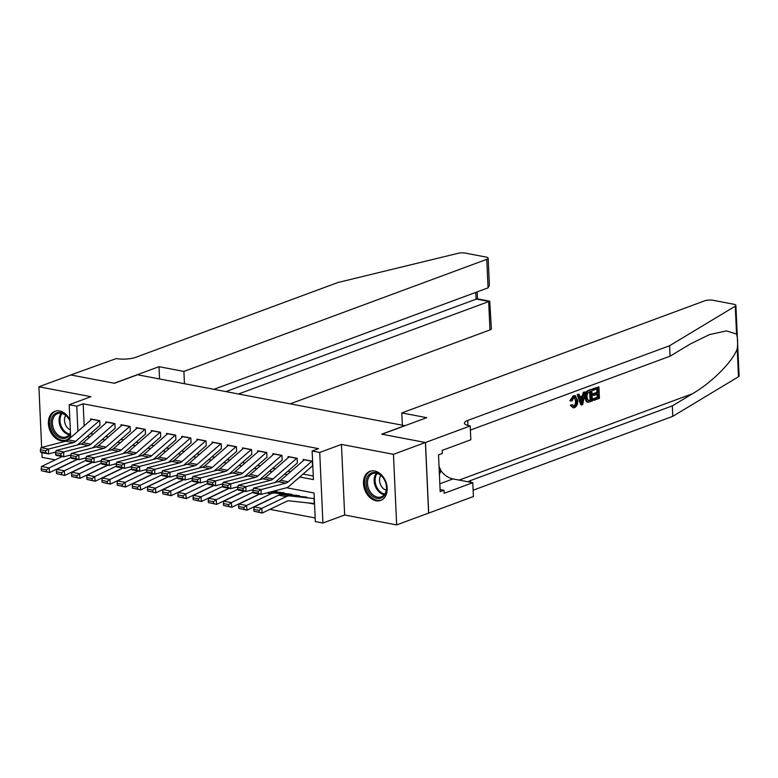 <?xml version="1.0" encoding="UTF-8"?>
<svg xmlns="http://www.w3.org/2000/svg" width="778" height="778" viewBox="0 0 778 778"><rect width="100%" height="100%" fill="white"/><g stroke="black" fill="none" stroke-linecap="round" stroke-linejoin="round"><path stroke-width="1.17" d="M69.864 419.741A15.492 11.271 -110.3 0 0 59.566 410.959A15.492 11.271 -110.3 0 0 54.868 411.309A15.492 11.271 -110.3 0 0 48.79 426.684A15.492 11.271 -110.3 0 0 60.917 440.718A15.492 11.271 -110.3 0 0 65.624 440.367A15.492 11.271 -110.3 0 0 70.594 435.738M375.998 500.731A15.492 11.271 -110.3 0 0 380.695 500.38A15.492 11.271 -110.3 0 0 386.773 485.005A15.492 11.271 -110.3 0 0 374.646 470.972A15.492 11.271 -110.3 0 0 369.939 471.312A15.492 11.271 -110.3 0 0 363.871 486.697A15.492 11.271 -110.3 0 0 375.998 500.731M41.895 452.67L42.109 457.367L55.257 459.876M70.672 437.596L69.184 404.735L90.909 396.692L38.9 386.792L70.847 374.967L114.502 383.282L137.502 374.763L404.755 425.663L381.755 434.182L425.41 442.497L428.61 513.072L396.663 524.897L393.454 454.313L341.454 444.413L319.729 452.456L322.928 523.03L315.343 521.591L314.04 492.97L286.557 487.738M341.454 444.413L344.654 514.997L396.663 524.897M344.654 514.997L322.928 523.03M269.908 509.347L315.178 517.973M38.9 386.792L41.652 447.457M425.41 442.497L393.454 454.313M99.954 425.449L99.74 420.684L90.627 418.943L90.686 420.178M115.134 428.347L114.92 423.572L105.808 421.841L105.866 423.076M130.325 431.236L130.101 426.47L120.998 424.73L121.047 425.965M145.505 434.124L145.292 429.359L136.179 427.618L136.238 428.863M160.696 437.022L160.472 432.247L151.36 430.516L151.418 431.751M175.877 439.91L175.663 435.145L166.55 433.404L166.609 434.639M191.057 442.799L190.843 438.033L181.731 436.302L181.789 437.537M206.248 445.697L206.024 440.922L196.922 439.191L196.97 440.426M221.429 448.585L221.215 443.82L212.102 442.079L212.161 443.314M236.609 451.483L236.395 446.708L227.283 444.977L227.341 446.212M251.8 454.371L251.586 449.606L242.473 447.865L242.532 449.101M266.98 457.26L266.766 452.495L257.654 450.763L257.713 451.999M282.171 460.158L281.947 455.383L272.845 453.652L272.893 454.887M297.352 463.046L297.138 458.281L288.025 456.54L288.084 457.775M307.894 502.88L314.273 504.086L314.049 499.32M299.734 477.011L313.437 479.618L312.134 451.007L318.523 448.643L83.168 403.811L84.17 425.858M90.52 433.579L93.204 434.095M105.711 436.477L108.385 436.983M120.891 439.366L123.576 439.881M136.072 442.264L138.756 442.77M151.263 445.152L153.947 445.658M166.443 448.04L169.127 448.556M181.634 450.939L184.308 451.444M196.815 453.827L199.499 454.342M211.995 456.715L214.679 457.231M227.186 459.613L229.87 460.119M242.366 462.502L245.051 463.017M257.557 465.4L260.231 465.905M272.738 468.288L275.422 468.794M287.918 471.176L290.602 471.692M303.109 474.074L313.271 476.01M312.532 465.934L312.318 461.169L303.206 459.438L303.264 460.673M69.184 404.735L76.779 406.184L77.917 431.294M83.168 403.811L76.779 406.184M312.134 451.007L319.729 452.456M87.146 436.526L89.83 437.032M102.336 439.414L105.011 439.92M117.517 442.303L120.201 442.818M132.698 445.201L135.382 445.706M147.888 448.089L150.562 448.605M163.069 450.977L165.753 451.493M178.25 453.875L180.934 454.381M193.44 456.764L196.124 457.279M208.621 459.662L211.305 460.168M223.811 462.55L226.486 463.056M238.992 465.439L241.676 465.954M254.173 468.337L256.857 468.842M269.363 471.225L272.047 471.74M284.544 474.113L287.228 474.629M312.017 461.111A6.953 4.367 100.8 0 0 311.861 461.237L288.249 481.796A9.929 6.243 -79.2 0 1 285.847 483.128L261.116 489.576L261.097 494.419L285.837 487.962A14.899 9.355 100.8 0 0 289.435 485.968L312.464 465.925M304.422 459.662A6.953 4.367 100.8 0 0 304.276 459.798L280.654 480.347A9.929 6.243 -79.2 0 1 278.252 481.679L253.521 488.127L261.116 489.576L258.306 491.249L252.986 490.237L252.986 492.173L258.296 493.184L258.306 491.249M258.296 493.184L261.097 494.419L253.502 492.97L252.986 492.173M253.521 488.127L252.986 490.237M253.764 509.357L253.939 511.224L259.259 512.235L259.084 510.368L253.764 509.357L254.143 506.945L278.631 495.178A14.899 9.355 -79.2 0 1 282.297 494.487L306.97 497.171M254.143 506.945L261.729 508.394L286.226 496.627A14.899 9.355 -79.2 0 1 289.893 495.936L314.293 498.591M259.084 510.368L261.729 508.394L262.176 513.062L253.939 511.224M314.244 503.531A6.953 4.367 -79.2 0 1 313.787 503.522L289.115 500.838A9.929 6.243 100.8 0 0 286.674 501.295L262.176 513.062L259.259 512.235M370.717 473.345A13.411 9.754 69.7 0 1 384.925 480.726A13.411 9.754 69.7 0 1 381.979 497.599A13.411 9.754 69.7 0 1 367.761 490.218A13.411 9.754 69.7 0 1 370.717 473.345M382.192 496.461A12.419 9.035 -110.3 0 0 385.207 481.465A12.419 9.035 -110.3 0 0 372.672 473.588A12.419 9.035 -110.3 0 0 371.767 474.006A12.419 9.035 -110.3 0 0 368.762 489.002A12.419 9.035 -110.3 0 0 381.288 496.879A12.419 9.035 -110.3 0 0 382.192 496.461M371.184 470.962A15.395 11.203 -110.3 0 0 370.999 471.03A15.395 11.203 -110.3 0 0 369.881 471.546A15.395 11.203 -110.3 0 0 366.146 490.15A15.395 11.203 -110.3 0 0 381.687 499.904A15.395 11.203 -110.3 0 0 381.872 499.836M439.405 474.327L441.038 470.709L439.045 466.401M439.269 471.371L441.038 470.709M380.821 475.436A8.84 6.428 -110.3 0 0 380.277 484.013A8.84 6.428 -110.3 0 0 386.267 490.169M70.487 433.463A13.411 9.754 69.7 0 1 66.898 437.586A13.411 9.754 69.7 0 1 52.68 430.205A13.411 9.754 69.7 0 1 55.637 413.332A13.411 9.754 69.7 0 1 69.913 420.859M69.923 420.976A12.419 9.035 -110.3 0 0 57.591 413.585A12.419 9.035 -110.3 0 0 56.687 413.993A12.419 9.035 -110.3 0 0 53.682 428.999A12.419 9.035 -110.3 0 0 66.218 436.866A12.419 9.035 -110.3 0 0 67.122 436.448A12.419 9.035 -110.3 0 0 70.448 432.626M55.919 411.017L56.094 410.959A15.395 11.203 -110.3 0 0 55.919 411.017A15.395 11.203 -110.3 0 0 54.8 411.533A15.395 11.203 -110.3 0 0 51.066 430.137A15.395 11.203 -110.3 0 0 66.607 439.901A15.395 11.203 -110.3 0 0 66.791 439.823M65.741 415.433A8.84 6.428 -110.3 0 0 70.321 429.864M593.313 388.951L598.924 386.87L592.632 388.815A25.878 18.828 -110.3 0 0 592.476 390.099L593.381 390.264L593.313 388.951L592.632 388.815M596.95 388.942A25.878 18.828 -110.3 0 0 596.862 392.326L592.836 393.814A25.878 18.828 -110.3 0 0 592.904 395.136L594.11 395.37L594.052 394.047L592.836 393.814M596.989 394.3A25.878 18.828 -110.3 0 0 597.397 397.227L593.069 398.832A25.878 18.828 -110.3 0 0 593.351 400.193L594.032 400.32L593.974 398.997L593.069 398.832M591.844 389.496L592.359 400.942L588.382 402.245L587.225 401.837L585.815 397.607C585.64 393.95 586.729 391.587 589.092 390.507L591.154 389.36L588.411 390.381C585.883 391.422 584.618 393.756 584.599 397.373L586.379 401.681L587.662 402.109M573.269 395.846L569.827 400.728L570.974 400.942L573.931 395.973L573.269 395.846L574.689 395.642L575.409 395.778L577.753 400.612C577.86 404.152 576.77 406.515 574.485 407.701L573.279 407.847L571.383 405.474L570.264 405.26L573.279 407.847M574.446 397.159L575.457 400.787C575.749 403.403 575.127 405.202 573.6 406.194L574.475 406.359C576.119 405.406 576.848 403.626 576.673 401.02L575.457 400.787M571.383 405.474L572.443 404.725L570.264 405.26M736.552 334.063L735.278 306.153A5.961 1.644 -2.6 0 0 735.891 305.384L739.1 375.959A5.961 1.644 177.4 0 1 738.487 376.737L672.795 416.318L672.328 405.873L692.469 393.736C711.744 382.64 732.876 361.439 737.223 348.826C737.943 342.913 737.719 337.992 736.552 334.063L726.467 330.893L709.478 334.589L690.212 344.041L670.072 356.178L470.398 430.078M585.221 391.947L582.703 404.511L581.477 404.968L577.918 394.65L579.065 394.222L580.096 397.422L583.364 396.216L584.074 392.365L585.221 391.947L583.393 392.238L582.226 395.992L579.911 396.848M579.065 394.222L577.227 394.514L580.796 404.832L581.477 404.968M402.362 425.206L401.798 412.924L704.664 300.833A5.961 1.644 -2.6 0 1 713.047 300.289L733.771 304.237A5.961 1.644 -2.6 0 1 735.891 305.384M670.072 356.178L669.595 345.733L467.685 420.46A13.907 3.832 -2.6 0 0 464.427 423.115A13.907 3.832 -2.6 0 0 469.377 425.799L470.204 425.955L470.836 439.784L442.215 450.374L442.351 453.428L438.52 454.848L440.192 491.667L444.024 490.247L444.16 493.301L472.781 482.7L473.413 496.539L428.688 513.091L425.478 442.507L381.979 434.221L426.704 417.669L401.798 412.924M672.795 416.318L473.121 490.218M468.064 481.806A13.907 3.832 -2.6 0 1 470.418 480.6L672.328 405.873M735.278 306.153L669.595 345.733M470.204 425.955L425.478 442.507M472.781 482.7L452.971 478.927A22.348 16.26 69.7 0 1 440.98 470.846M444.024 490.247L440.085 489.498M576.673 401.02C576.644 398.307 575.788 397.052 574.086 397.257L572.073 400.913L570.974 400.942M574.942 397.169L574.086 397.257M572.443 404.725L574.475 406.359L573.717 406.456M573.931 395.973L575.409 395.778M582.459 401.108L583.101 397.655L580.485 398.618L582.032 403.422L582.459 401.108L581.331 400.894L581.895 397.422M584.074 392.365L583.393 392.238M583.364 396.216L582.226 395.992M577.918 394.65L577.227 394.514M588.382 402.245L586.379 401.681M590.823 391.217L587.468 393.279L586.894 397.227L588.392 400.826L591.222 400.018L590.823 391.217M589.092 390.507L588.411 390.381M585.815 397.607L584.599 397.373M589.87 391.567A25.878 18.828 -110.3 0 0 590.317 399.843L588.761 400.417L589.666 400.592M591.222 400.018L590.317 399.843M594.052 394.047L598.078 392.559L597.903 388.592L593.381 390.264M598.078 392.559L596.862 392.326M593.974 398.997L598.301 397.402L598.136 393.872L594.11 395.37M598.301 397.402L597.397 397.227M598.924 386.87L599.439 398.317L594.032 400.32M290.204 403.85L489.965 329.921L488.672 301.397L476.068 298.995L475.766 292.402M238.476 393.999L489.751 301.212L477.147 298.81L225.873 391.597M159.004 366.681L183.9 371.427L486.765 259.337A5.961 1.644 -2.6 0 0 488.156 258.199A5.961 1.644 -2.6 0 0 486.036 257.051L465.312 253.103A5.961 1.644 -2.6 0 0 457.97 253.336L337.808 282.54L135.907 357.267A13.907 3.832 177.4 0 1 116.33 358.561L70.769 374.947L114.278 383.233L159.004 366.681L159.558 378.964M183.9 371.427L184.464 383.71M213.911 389.321L488.059 287.85L486.765 259.337M489.751 301.212L491.365 328.783A5.961 1.644 177.4 0 1 489.965 329.921M488.156 258.199L489.391 285.322L488.059 287.85M296.836 458.223A6.953 4.367 100.8 0 0 296.681 458.349L273.068 478.898A9.929 6.243 -79.2 0 1 270.666 480.23L245.926 486.688L245.916 491.531L253.142 489.644M274.829 482.574L297.284 463.036M289.241 456.774A6.953 4.367 100.8 0 0 289.085 456.9L265.473 477.459A9.929 6.243 -79.2 0 1 263.071 478.781L238.34 485.239L245.926 486.688L243.115 488.351L237.805 487.339L237.796 489.274L243.115 490.296L243.115 488.351M243.115 490.296L245.916 491.531L238.321 490.082L237.796 489.274M238.34 485.239L237.805 487.339M281.646 455.325A6.953 4.367 100.8 0 0 281.5 455.461L257.878 476.01A9.929 6.243 -79.2 0 1 255.476 477.342L230.745 483.79L230.726 488.633L237.951 486.746M259.648 479.676L282.093 460.138M274.06 453.885A6.953 4.367 100.8 0 0 273.905 454.012L250.292 474.561A9.929 6.243 -79.2 0 1 247.89 475.893L223.15 482.35L230.745 483.79L227.935 485.462L222.625 484.451L222.615 486.386L227.935 487.398L227.935 485.462M227.935 487.398L230.726 488.633L223.14 487.184L222.615 486.386M223.15 482.35L222.625 484.451M266.465 452.436A6.953 4.367 100.8 0 0 266.309 452.563L242.697 473.121A9.929 6.243 -79.2 0 1 240.295 474.444L215.555 480.901L215.545 485.744L222.771 483.858M244.467 476.788L266.912 457.25M258.87 450.987A6.953 4.367 100.8 0 0 258.714 451.114L235.102 471.672A9.929 6.243 -79.2 0 1 232.7 473.005L207.969 479.452L215.555 480.901L212.754 482.574L207.434 481.563L207.434 483.498L212.744 484.509L212.754 482.574M212.744 484.509L215.545 485.744L207.95 484.295L207.434 483.498M207.969 479.452L207.434 481.563M251.275 449.548A6.953 4.367 100.8 0 0 251.129 449.674L227.516 470.223A9.929 6.243 -79.2 0 1 225.114 471.556L200.374 478.013L200.364 482.846L207.59 480.969M229.277 473.899L251.732 454.362M243.689 448.099A6.953 4.367 100.8 0 0 243.533 448.225L219.921 468.774A9.929 6.243 -79.2 0 1 217.519 470.106L192.779 476.564L200.374 478.013L197.563 479.676L192.254 478.665L192.244 480.6L197.563 481.611L197.563 479.676M197.563 481.611L200.364 482.846L192.769 481.407L192.244 480.6M192.779 476.564L192.254 478.665M238.583 506.468L238.758 508.335L244.078 509.347L243.893 507.48L238.583 506.468L238.953 504.056L259.609 494.137M270.511 491.968L291.779 494.273M238.953 504.056L246.548 505.496L271.045 493.729A14.899 9.355 -79.2 0 1 274.702 493.038L299.374 495.722M243.893 507.48L246.548 505.496L246.996 510.174L238.758 508.335M272.806 497.978A9.929 6.243 100.8 0 0 271.493 498.406L246.996 510.174L244.078 509.347M223.393 503.57L223.578 505.437L228.888 506.449L228.713 504.582L223.393 503.57L223.772 501.158L244.418 491.239M273.866 491.083L276.598 491.385M272.183 491.531L284.194 492.834M223.772 501.158L231.367 502.607L253.006 492.211M228.713 504.582L231.367 502.607L231.815 507.275L223.578 505.437M257.625 495.09A9.929 6.243 100.8 0 0 256.302 495.508L231.815 507.275L228.888 506.449M208.212 500.682L208.387 502.549L213.707 503.56L213.522 501.693L208.212 500.682L208.592 498.27L229.238 488.351M208.592 498.27L216.177 499.719L237.825 489.313M213.522 501.693L216.177 499.719L216.624 504.387L208.387 502.549M242.444 492.192A9.929 6.243 100.8 0 0 241.122 492.62L216.624 504.387L213.707 503.56M193.022 497.784L193.207 499.661L198.516 500.672L198.341 498.805L193.022 497.784L193.401 495.382L214.047 485.462M193.401 495.382L200.996 496.821L222.644 486.425M198.341 498.805L200.996 496.821L201.444 501.499L193.207 499.661M227.254 489.304A9.929 6.243 100.8 0 0 225.931 489.732L201.444 501.499L198.516 500.672M236.094 446.65A6.953 4.367 100.8 0 0 235.938 446.776L212.326 467.335A9.929 6.243 -79.2 0 1 209.924 468.667L185.193 475.115L185.174 479.958L192.399 478.071M214.096 471.001L236.541 451.464M228.499 445.211A6.953 4.367 100.8 0 0 228.353 445.337L204.731 465.886A9.929 6.243 -79.2 0 1 202.338 467.218L177.598 473.666L185.193 475.115L182.383 476.788L177.063 475.776L177.063 477.711L182.373 478.723L182.383 476.788M182.373 478.723L185.174 479.958L177.588 478.509L177.063 477.711M177.598 473.666L177.063 475.776M177.841 494.896L178.016 496.763L183.336 497.774L183.161 495.907L177.841 494.896L178.22 492.484L198.867 482.564M178.22 492.484L185.806 493.933L207.454 483.537M183.161 495.907L185.806 493.933L186.253 498.601L178.016 496.763M212.073 486.406A9.929 6.243 100.8 0 0 210.75 486.834L186.253 498.601L183.336 497.774M220.913 443.761A6.953 4.367 100.8 0 0 220.757 443.888L197.145 464.437A9.929 6.243 -79.2 0 1 194.743 465.769L170.003 472.227L169.993 477.07L177.219 475.183M198.915 468.113L221.36 448.575M213.318 442.312A6.953 4.367 100.8 0 0 213.162 442.439L189.55 462.998A9.929 6.243 -79.2 0 1 187.148 464.33L162.417 470.778L170.003 472.227L167.202 473.899L161.882 472.878L161.873 474.823L167.192 475.835L167.202 473.899M167.192 475.835L169.993 477.07L162.398 475.621L161.873 474.823M162.417 470.778L161.882 472.878M162.66 492.007L162.835 493.874L168.155 494.886L167.97 493.019L162.66 492.007L163.03 489.595L183.686 479.676M163.03 489.595L170.625 491.044L192.273 480.639M167.97 493.019L170.625 491.044L171.072 495.712L162.835 493.874M196.883 483.517A9.929 6.243 100.8 0 0 195.57 483.945L171.072 495.712L168.155 494.886M205.723 440.873A6.953 4.367 100.8 0 0 205.577 441L181.955 461.549A9.929 6.243 -79.2 0 1 179.553 462.881L154.822 469.329L154.803 474.172L162.028 472.285M183.725 465.215L206.17 445.677M198.137 439.424A6.953 4.367 100.8 0 0 197.982 439.551L174.369 460.099A9.929 6.243 -79.2 0 1 171.967 461.432L147.227 467.889L154.822 469.329L152.011 471.001L146.702 469.99L146.692 471.925L152.011 472.936L152.011 471.001M152.011 472.936L154.803 474.172L147.217 472.732L146.692 471.925M147.227 467.889L146.702 469.99M147.47 489.109L147.655 490.976L152.965 491.997L152.789 490.121L147.47 489.109L147.849 486.707L168.495 476.778M147.849 486.707L155.444 488.146L177.083 477.75M152.789 490.121L155.444 488.146L155.892 492.824L147.655 490.976M181.702 480.629A9.929 6.243 100.8 0 0 180.379 481.047L155.892 492.824L152.965 491.997M190.542 437.975A6.953 4.367 100.8 0 0 190.386 438.102L166.774 458.66A9.929 6.243 -79.2 0 1 164.372 459.993L139.641 466.44L139.622 471.283L146.847 469.397M168.544 462.327L190.989 442.789M182.947 436.526A6.953 4.367 100.8 0 0 182.791 436.662L159.179 457.211A9.929 6.243 -79.2 0 1 156.777 458.543L132.046 464.991L139.641 466.44L136.831 468.113L131.511 467.101L131.511 469.037L136.821 470.048L136.831 468.113M136.821 470.048L139.622 471.283L132.027 469.834L131.511 469.037M132.046 464.991L131.511 467.101M132.289 486.221L132.464 488.088L137.784 489.099L137.599 487.232L132.289 486.221L132.668 483.809L153.315 473.89M132.668 483.809L140.254 485.258L161.902 474.862M137.599 487.232L140.254 485.258L140.701 489.926L132.464 488.088M166.521 477.731A9.929 6.243 100.8 0 0 165.199 478.159L140.701 489.926L137.784 489.099M175.351 435.087A6.953 4.367 100.8 0 0 175.206 435.213L151.593 455.762A9.929 6.243 -79.2 0 1 149.191 457.094L124.451 463.552L124.441 468.395L131.667 466.508M153.354 459.438L175.809 439.901M167.766 433.638A6.953 4.367 100.8 0 0 167.61 433.764L143.998 454.323A9.929 6.243 -79.2 0 1 141.596 455.645L116.856 462.103L124.451 463.552L121.64 465.215L116.33 464.203L116.321 466.139L121.64 467.16L121.64 465.215M121.64 467.16L124.441 468.395L116.846 466.946L116.321 466.139M116.856 462.103L116.33 464.203M117.108 483.333L117.284 485.2L122.593 486.211L122.418 484.344L117.108 483.333L117.478 480.921L138.124 471.001M117.478 480.921L125.073 482.36L146.721 471.964M122.418 484.344L125.073 482.36L125.521 487.038L117.284 485.2M151.331 474.843A9.929 6.243 100.8 0 0 150.008 475.27L125.521 487.038L122.593 486.211M160.171 432.189A6.953 4.367 100.8 0 0 160.015 432.325L136.403 452.874A9.929 6.243 -79.2 0 1 134.001 454.206L109.27 460.654L109.251 465.497L116.476 463.61M138.173 456.54L160.618 437.003M152.576 430.749A6.953 4.367 100.8 0 0 152.43 430.876L128.808 451.425A9.929 6.243 -79.2 0 1 126.415 452.757L101.675 459.214L109.27 460.654L106.46 462.327L101.14 461.315L101.14 463.25L106.45 464.262L106.46 462.327M106.45 464.262L109.251 465.497L101.665 464.048L101.14 463.25M101.675 459.214L101.14 461.315M101.918 480.434L102.093 482.302L107.413 483.313L107.238 481.446L101.918 480.434L102.297 478.023L122.943 468.103M102.297 478.023L109.883 479.472L131.531 469.076M107.238 481.446L109.883 479.472L110.33 484.14L102.093 482.302M136.15 471.954A9.929 6.243 100.8 0 0 134.827 472.372L110.33 484.14L107.413 483.313M144.99 429.3A6.953 4.367 100.8 0 0 144.834 429.427L121.222 449.985A9.929 6.243 -79.2 0 1 118.82 451.308L94.08 457.765L94.07 462.609L101.296 460.722M122.992 453.652L145.437 434.114M137.395 427.851A6.953 4.367 100.8 0 0 137.239 427.978L113.627 448.536A9.929 6.243 -79.2 0 1 111.225 449.869L86.494 456.316L94.08 457.765L91.279 459.438L85.959 458.427L85.95 460.362L91.269 461.373L91.279 459.438M91.269 461.373L94.07 462.609L86.475 461.159L85.95 460.362L64.331 470.797L64.778 475.465L56.541 473.627L61.861 474.638L61.676 472.771L56.366 471.76L56.541 473.627M86.494 456.316L85.959 458.427M86.737 477.546L86.912 479.413L92.232 480.425L92.047 478.558L86.737 477.546L87.107 475.134L107.763 465.215M87.107 475.134L94.702 476.583L116.35 466.178M92.047 478.558L94.702 476.583L95.149 481.251L86.912 479.413M120.96 469.056A9.929 6.243 100.8 0 0 119.647 469.484L95.149 481.251L92.232 480.425M129.8 426.412A6.953 4.367 100.8 0 0 129.654 426.539L106.032 447.087A9.929 6.243 -79.2 0 1 103.63 448.42L78.899 454.877L78.879 459.71L86.105 457.834M107.802 450.763L130.247 431.226M122.214 424.963A6.953 4.367 100.8 0 0 122.058 425.089L98.446 445.638A9.929 6.243 -79.2 0 1 96.044 446.971L71.304 453.428L78.899 454.877L76.088 456.54L70.779 455.529L70.769 457.464L76.088 458.475L76.088 456.54M76.088 458.475L78.879 459.71L71.294 458.271L70.769 457.464M71.304 453.428L70.779 455.529M71.547 474.648L71.732 476.525L77.041 477.536L76.866 475.669L71.547 474.648L71.926 472.246L92.572 462.327M71.926 472.246L79.521 473.685L101.159 463.289M76.866 475.669L79.521 473.685L79.969 478.363L71.732 476.525M105.779 466.168A9.929 6.243 100.8 0 0 104.456 466.596L79.969 478.363L77.041 477.536M114.619 423.514A6.953 4.367 100.8 0 0 114.463 423.64L90.851 444.199A9.929 6.243 -79.2 0 1 88.449 445.531L63.718 451.979L63.699 456.822L70.924 454.936M92.621 447.865L115.066 428.328M107.024 422.075A6.953 4.367 100.8 0 0 106.878 422.201L83.256 442.75A9.929 6.243 -79.2 0 1 80.854 444.082L56.123 450.53L63.718 451.979L60.908 453.652L55.588 452.64L55.588 454.576L60.898 455.587L60.908 453.652M60.898 455.587L63.699 456.822L56.104 455.373L55.588 454.576M56.123 450.53L55.588 452.64M56.366 471.76L56.745 469.348L77.392 459.428M90.598 463.27A9.929 6.243 100.8 0 0 89.275 463.698L64.778 475.465L61.861 474.638M56.745 469.348L64.331 470.797L61.676 472.771M99.438 420.626A6.953 4.367 100.8 0 0 99.283 420.752L75.67 441.301A9.929 6.243 -79.2 0 1 73.268 442.633L48.528 449.091L48.518 453.934L55.744 452.047M77.43 444.977L99.885 425.44M91.843 419.177A6.953 4.367 100.8 0 0 91.687 419.303L68.075 439.862A9.929 6.243 -79.2 0 1 65.673 441.194L40.933 447.642L48.528 449.091L45.717 450.754L40.407 449.742L40.398 451.687L45.717 452.699L45.717 450.754M45.717 452.699L48.518 453.934L40.923 452.485L40.398 451.687M40.933 447.642L40.407 449.742M41.185 468.871L41.36 470.739L46.67 471.75L46.495 469.883L41.185 468.871L41.555 466.46L62.211 456.54M41.555 466.46L49.15 467.909L70.798 457.503M46.495 469.883L49.15 467.909L49.598 472.577L41.36 470.739M75.408 460.382A9.929 6.243 100.8 0 0 74.095 460.809L49.598 472.577L46.67 471.75M288.249 481.796L280.654 480.347M285.847 483.128L278.252 481.679M311.861 461.237L304.276 459.798M278.631 495.178L286.226 496.627M282.297 494.487L289.893 495.936M384.274 494.711A12.419 9.035 69.7 0 1 375.171 485.9A12.419 9.035 69.7 0 1 376.348 473.296M377.136 473.471A12.01 8.743 -110.3 0 0 376.075 485.569A12.01 8.743 -110.3 0 0 384.75 494.059M69.193 434.698A12.419 9.035 69.7 0 1 60.091 425.897A12.419 9.035 69.7 0 1 61.268 413.283M62.055 413.468A12.01 8.743 -110.3 0 0 60.995 425.556A12.01 8.743 -110.3 0 0 69.68 434.046M692.469 393.736L459.108 480.104M467.918 425.469L467.685 420.46M470.418 480.6L470.496 482.272M738.487 376.737L737.223 348.826M439.833 483.79L452.971 478.927M273.068 478.898L265.473 477.459M270.666 480.23L263.071 478.781M296.681 458.349L289.085 456.9M257.878 476.01L250.292 474.561M255.476 477.342L247.89 475.893M281.5 455.461L273.905 454.012M242.697 473.121L235.102 471.672M240.295 474.444L232.7 473.005M266.309 452.563L258.714 451.114M227.516 470.223L219.921 468.774M225.114 471.556L217.519 470.106M251.129 449.674L243.533 448.225M266.815 492.931L271.045 493.729M269.888 492.124L274.702 493.038M251.634 490.033L252.986 490.296M236.444 487.145L237.805 487.398M221.263 484.247L222.625 484.509M212.326 467.335L204.731 465.886M209.924 468.667L202.338 467.218M235.938 446.776L228.353 445.337M206.073 481.358L207.434 481.621M197.145 464.437L189.55 462.998M194.743 465.769L187.148 464.33M220.757 443.888L213.162 442.439M190.892 478.47L192.254 478.723M181.955 461.549L174.369 460.099M179.553 462.881L171.967 461.432M205.577 441L197.982 439.551M175.711 475.572L177.063 475.835M166.774 458.66L159.179 457.211M164.372 459.993L156.777 458.543M190.386 438.102L182.791 436.662M160.521 472.684L161.882 472.946M151.593 455.762L143.998 454.323M149.191 457.094L141.596 455.645M175.206 435.213L167.61 433.764M145.34 469.795L146.702 470.048M136.403 452.874L128.808 451.425M134.001 454.206L126.415 452.757M160.015 432.325L152.43 430.876M130.15 466.897L131.511 467.16M121.222 449.985L113.627 448.536M118.82 451.308L111.225 449.869M144.834 429.427L137.239 427.978M114.969 464.009L116.33 464.262M106.032 447.087L98.446 445.638M103.63 448.42L96.044 446.971M129.654 426.539L122.058 425.089M99.788 461.111L101.14 461.373M90.851 444.199L83.256 442.75M88.449 445.531L80.854 444.082M114.463 423.64L106.878 422.201M84.598 458.223L85.959 458.485M75.67 441.301L68.075 439.862M73.268 442.633L65.673 441.194M99.283 420.752L91.687 419.303M69.417 455.334L70.779 455.587M587.244 402.07L587.983 402.216M477.517 298.878L477.196 291.876"/></g></svg>
